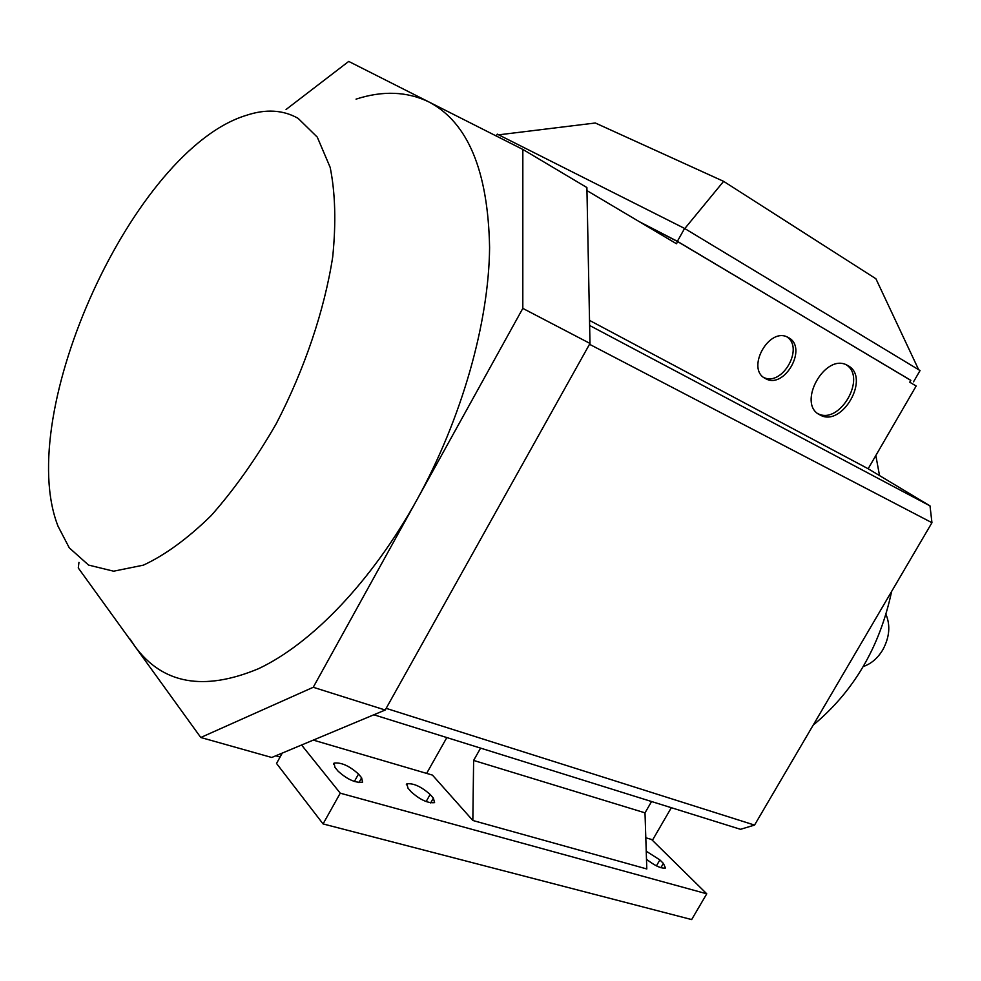 <?xml version="1.0" encoding="UTF-8"?>
<svg xmlns="http://www.w3.org/2000/svg" width="981" height="981" viewBox="0 0 981 981"><rect width="100%" height="100%" fill="white"/><g stroke="black" fill="none" stroke-linecap="round" stroke-linejoin="round"><path stroke-width="1.47" d="M863.28 666.528C871.14 663.855 877.615 658.325 882.728 649.925C889.509 637.429 890.601 625.584 885.99 614.413M879.54 475.589L875.825 455.515M788.614 337.709C808.123 347.814 784.285 389.825 765.499 378.58L765.339 378.494C745.572 369.052 769.006 326.379 788.001 337.378L788.614 337.709M763.807 377.501C782.176 386.649 804.297 347.887 786.909 336.888M848.038 365.68C870.87 377.575 841.833 428.108 819.883 414.865L819.76 414.804C796.535 403.865 825.046 352.363 847.302 365.288L848.038 365.68M818.129 413.749C839.736 424.957 867.057 377.538 846.223 364.785M891.619 591.457C879.785 647.031 853.654 691.58 813.2 725.106M69.295 547.876L88.572 565.068L113.6 571.2L143.385 565.154C165.188 555.001 187.776 538.495 211.136 515.638C234.324 489.433 256.004 458.838 276.164 423.866C304.515 369.408 324.368 310.511 332.706 256.961C336.152 222.712 335.306 192.84 330.168 167.371L317.292 137.144L298.101 118.345C283.055 109.811 265.728 108.83 246.108 115.402C133.882 149.737 13.452 412.903 58.063 526.294L69.295 547.876M356.054 99.13C382.762 90.485 407.029 91.417 428.82 101.914C467.851 122.282 488.109 170.878 489.593 247.678C488.82 322.896 461.818 418.544 416.766 500.114C371.566 581.61 311.566 643.769 258.457 668.723C203.692 691.519 162.478 684.002 134.789 646.185L130.117 639.171M286.06 109.492L348.721 61.423L522.836 149.431L522.812 308.39L313.246 687.276L200.774 737.491L78.272 567.962L78.958 562.383M522.812 308.39L589.986 343.436L586.896 187.543L522.836 149.431M589.986 343.436L385.226 710.023L313.246 687.276M334.95 767.35L334.08 763.095C341.265 762.225 349.408 765.879 358.519 774.058L361.621 777.81L362.578 782.2C355.355 783.071 347.164 779.38 338.016 771.103L334.95 767.35M407.998 788.16L406.87 783.831C413.455 783.046 421.217 786.59 430.144 794.463L433.369 798.154L434.595 802.617C427.961 803.414 420.162 799.834 411.198 791.863L407.998 788.16M646.234 851.201L659.882 859.92L663.389 863.403L665.498 868.013C661.157 868.712 654.817 865.782 646.479 859.246M426.637 773.396L446.833 737.565M313.307 740.103L432.437 775.1L472.842 820.484L473.627 760.422L480.592 748.123M472.842 820.484L646.798 868.958L645.008 812.844L473.627 760.422M645.008 812.844L651.568 801.526M282.283 753.065L276.532 763.463L323.068 823.917L691.654 919.577L706.761 893.801L340.248 793.175L301.572 745.008M706.761 893.801L651.556 839.466L645.805 837.774M323.068 823.917L340.248 793.175M373.859 714.769L740.508 829.313L754.548 825.082L931.95 522.701L930.013 505.889L589.63 325.471M498.655 134.838L595.32 122.993L723.61 181.35L875.91 278.763L918.67 369.739M684.787 228.548L723.61 181.35M910.797 380.395L677.38 241.314L639.33 221.694M930.013 505.889L868.148 468.746L916.168 386.024L909.755 382.21L910.834 380.334L677.687 241.608L640.961 222.662M913.519 381.83L920.055 370.56L684.591 228.438L497.269 134.139L496.251 135.991M677.38 241.314L684.591 228.438M385.226 710.023L271.749 757.479L200.774 737.491M275.759 755.799L280.1 757.025M671.323 807.706L652.402 840.3M386.158 708.356L754.548 825.082M868.148 468.746L589.532 320.395M586.957 190.608L676.485 243.754L677.687 241.608M589.52 344.282L931.95 522.701M354.362 781.501L358.519 774.058M358.923 782.642L361.621 777.81M426.122 801.587L430.144 794.463M430.671 802.924L433.369 798.154M656.424 865.867L659.882 859.92M660.875 867.719L663.389 863.403M819.883 414.865L818.963 414.325M334.08 763.095L333.479 764.174M406.87 783.831L406.33 784.775"/></g></svg>
